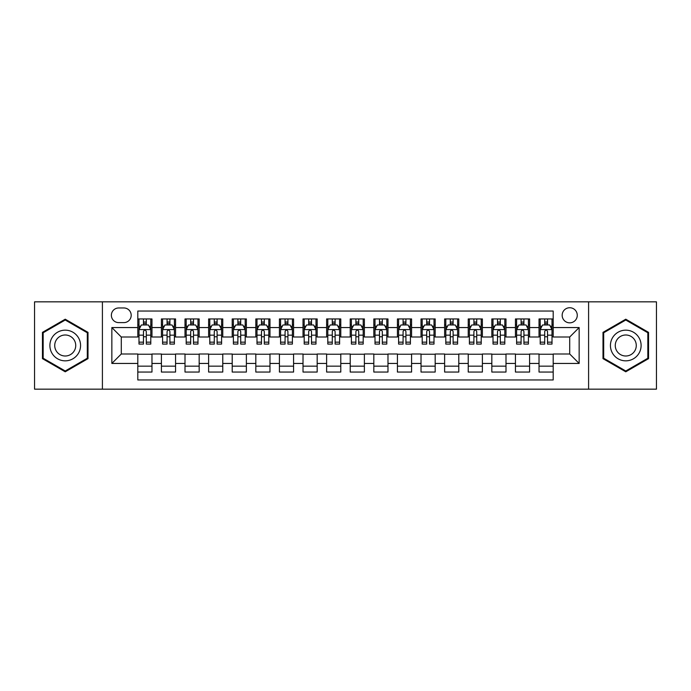 <?xml version="1.0" encoding="UTF-8"?>
<svg xmlns="http://www.w3.org/2000/svg" width="691" height="691" viewBox="0 0 691 691"><rect width="100%" height="100%" fill="white"/><g stroke="black" fill="none" stroke-linecap="round" stroke-linejoin="round"><path stroke-width="1.04" d="M569.712 307.737A7.549 7.549 0 0 0 562.163 315.286A7.549 7.549 0 0 0 569.712 322.844A7.549 7.549 0 0 0 577.27 315.286A7.549 7.549 0 0 0 569.712 307.737M588.594 389.163L656.45 389.163L656.45 301.837L588.594 301.837L588.594 389.163L102.406 389.163L102.406 301.837L34.55 301.837L34.55 389.163L102.406 389.163M553.197 318.948L539.032 318.948L539.032 327.56L529.591 327.56L529.591 337.001L539.032 337.001L539.032 327.56M529.591 327.56L529.591 318.948L515.434 318.948L515.434 327.56L505.993 327.56L505.993 337.001L515.434 337.001L515.434 327.56M505.993 327.56L505.993 318.948L491.828 318.948L491.828 327.56L482.387 327.56L482.387 337.001L491.828 337.001L491.828 327.56M482.387 327.56L482.387 318.948L468.23 318.948L468.23 327.56L458.789 327.56L458.789 337.001L468.23 337.001L468.23 327.56M458.789 327.56L458.789 318.948L444.624 318.948L444.624 327.56L435.183 327.56L435.183 337.001L444.624 337.001L444.624 327.56M435.183 327.56L435.183 318.948L421.026 318.948L421.026 327.56L411.586 327.56L411.586 337.001L421.026 337.001L421.026 327.56M411.586 327.56L411.586 318.948L397.42 318.948L397.42 327.56L387.979 327.56L387.979 337.001L397.42 337.001L397.42 327.56M387.979 327.56L387.979 318.948L373.822 318.948L373.822 327.56L364.382 327.56L364.382 337.001L373.822 337.001L373.822 327.56M364.382 327.56L364.382 318.948L350.216 318.948L350.216 327.56L340.784 327.56L340.784 337.001L350.216 337.001L350.216 327.56M340.784 327.56L340.784 318.948L326.618 318.948L326.618 327.56L317.178 327.56L317.178 337.001L326.618 337.001L326.618 327.56M317.178 327.56L317.178 318.948L303.021 318.948L303.021 327.56L293.58 327.56L293.58 337.001L303.021 337.001L303.021 327.56M293.58 327.56L293.58 318.948L279.414 318.948L279.414 327.56L269.974 327.56L269.974 337.001L279.414 337.001L279.414 327.56M269.974 327.56L269.974 318.948L255.817 318.948L255.817 327.56L246.376 327.56L246.376 337.001L255.817 337.001L255.817 327.56M246.376 327.56L246.376 318.948L232.211 318.948L232.211 327.56L222.77 327.56L222.77 337.001L232.211 337.001L232.211 327.56M222.77 327.56L222.77 318.948L208.613 318.948L208.613 327.56L199.172 327.56L199.172 337.001L208.613 337.001L208.613 327.56M199.172 327.56L199.172 318.948L185.007 318.948L185.007 327.56L175.566 327.56L175.566 337.001L185.007 337.001L185.007 327.56M175.566 327.56L175.566 318.948L161.409 318.948L161.409 337.001L151.968 337.001L151.968 318.948L137.803 318.948M137.803 372.052L151.968 372.052L151.968 353.999L161.409 353.999L161.409 372.052L175.566 372.052L175.566 353.999L185.007 353.999L185.007 363.44L175.566 363.44M185.007 363.44L185.007 372.052L199.172 372.052L199.172 353.999L208.613 353.999L208.613 363.44L199.172 363.44M208.613 363.44L208.613 372.052L222.77 372.052L222.77 353.999L232.211 353.999L232.211 363.44L222.77 363.44M232.211 363.44L232.211 372.052L246.376 372.052L246.376 353.999L255.817 353.999L255.817 363.44L246.376 363.44M255.817 363.44L255.817 372.052L269.974 372.052L269.974 353.999L279.414 353.999L279.414 363.44L269.974 363.44M279.414 363.44L279.414 372.052L293.58 372.052L293.58 353.999L303.021 353.999L303.021 363.44L293.58 363.44M303.021 363.44L303.021 372.052L317.178 372.052L317.178 353.999L326.618 353.999L326.618 363.44L317.178 363.44M326.618 363.44L326.618 372.052L340.784 372.052L340.784 353.999L350.216 353.999L350.216 363.44L340.784 363.44M350.216 363.44L350.216 372.052L364.382 372.052L364.382 353.999L373.822 353.999L373.822 363.44L364.382 363.44M373.822 363.44L373.822 372.052L387.979 372.052L387.979 353.999L397.42 353.999L397.42 363.44L387.979 363.44M397.42 363.44L397.42 372.052L411.586 372.052L411.586 353.999L421.026 353.999L421.026 363.44L411.586 363.44M421.026 363.44L421.026 372.052L435.183 372.052L435.183 353.999L444.624 353.999L444.624 363.44L435.183 363.44M444.624 363.44L444.624 372.052L458.789 372.052L458.789 353.999L468.23 353.999L468.23 363.44L458.789 363.44M468.23 363.44L468.23 372.052L482.387 372.052L482.387 353.999L491.828 353.999L491.828 363.44L482.387 363.44M491.828 363.44L491.828 372.052L505.993 372.052L505.993 353.999L515.434 353.999L515.434 363.44L505.993 363.44M515.434 363.44L515.434 372.052L529.591 372.052L529.591 353.999L539.032 353.999L539.032 363.44L529.591 363.44M118.688 322.611L123.879 322.611A7.316 7.316 0 0 0 131.195 315.286A7.316 7.316 0 0 0 123.879 307.97L118.688 307.97A7.316 7.316 0 0 0 111.372 315.286A7.316 7.316 0 0 0 118.688 322.611M588.594 301.837L102.406 301.837M553.197 327.56L553.197 311.045L137.803 311.045L137.803 337.001L121.288 337.001L121.288 353.999L137.803 353.999L137.803 379.955L553.197 379.955L553.197 353.999L569.712 353.999L569.712 337.001L553.197 337.001L553.197 327.56L579.153 327.56L579.153 363.44L553.197 363.44M137.803 363.44L111.847 363.44L111.847 327.56L137.803 327.56M539.032 363.44L539.032 372.052L553.197 372.052M137.803 324.848L138.986 324.848M143.469 324.848L146.302 324.848M150.785 324.848L151.968 324.848M137.803 336.767L138.986 336.767M143.469 336.767L146.302 336.767M150.785 336.767L151.968 336.767M137.803 354.233L151.968 354.233M137.803 366.152L151.968 366.152M161.409 336.767L162.592 336.767M167.075 336.767L169.908 336.767M174.391 336.767L175.566 336.767M161.409 324.848L162.592 324.848M167.075 324.848L169.908 324.848M174.391 324.848L175.566 324.848M161.409 354.233L175.566 354.233M161.409 366.152L175.566 366.152M185.007 354.233L199.172 354.233M185.007 366.152L199.172 366.152M185.007 324.848L186.19 324.848M190.673 324.848L193.506 324.848M197.989 324.848L199.172 324.848M185.007 336.767L186.19 336.767M190.673 336.767L193.506 336.767M197.989 336.767L199.172 336.767M208.613 354.233L222.77 354.233M208.613 366.152L222.77 366.152M208.613 324.848L209.788 324.848M214.279 324.848L217.104 324.848M221.595 324.848L222.77 324.848M208.613 336.767L209.788 336.767M214.279 336.767L217.104 336.767M221.595 336.767L222.77 336.767M232.211 354.233L246.376 354.233M232.211 366.152L246.376 366.152M232.211 324.848L233.394 324.848M237.877 324.848L240.71 324.848M245.193 324.848L246.376 324.848M232.211 336.767L233.394 336.767M237.877 336.767L240.71 336.767M245.193 336.767L246.376 336.767M255.817 354.233L269.974 354.233M255.817 366.152L269.974 366.152M255.817 324.848L256.992 324.848M261.474 324.848L264.308 324.848M268.799 324.848L269.974 324.848M255.817 336.767L256.992 336.767M261.474 336.767L264.308 336.767M268.799 336.767L269.974 336.767M279.414 354.233L293.58 354.233M279.414 366.152L293.58 366.152M279.414 324.848L280.598 324.848M285.081 324.848L287.914 324.848M292.397 324.848L293.58 324.848M279.414 336.767L280.598 336.767M285.081 336.767L287.914 336.767M292.397 336.767L293.58 336.767M303.021 354.233L317.178 354.233M303.021 366.152L317.178 366.152M303.021 324.848L304.195 324.848M308.678 324.848L311.511 324.848M315.994 324.848L317.178 324.848M303.021 336.767L304.195 336.767M308.678 336.767L311.511 336.767M315.994 336.767L317.178 336.767M326.618 354.233L340.784 354.233M326.618 366.152L340.784 366.152M326.618 324.848L327.802 324.848M332.285 324.848L335.118 324.848M339.601 324.848L340.784 324.848M326.618 336.767L327.802 336.767M332.285 336.767L335.118 336.767M339.601 336.767L340.784 336.767M350.216 354.233L364.382 354.233M350.216 366.152L364.382 366.152M350.216 324.848L351.399 324.848M355.882 324.848L358.715 324.848M363.198 324.848L364.382 324.848M350.216 336.767L351.399 336.767M355.882 336.767L358.715 336.767M363.198 336.767L364.382 336.767M373.822 354.233L387.979 354.233M373.822 366.152L387.979 366.152M373.822 324.848L375.006 324.848M379.489 324.848L382.322 324.848M386.805 324.848L387.979 324.848M373.822 336.767L375.006 336.767M379.489 336.767L382.322 336.767M386.805 336.767L387.979 336.767M397.42 354.233L411.586 354.233M397.42 366.152L411.586 366.152M397.42 324.848L398.603 324.848M403.086 324.848L405.919 324.848M410.402 324.848L411.586 324.848M397.42 336.767L398.603 336.767M403.086 336.767L405.919 336.767M410.402 336.767L411.586 336.767M421.026 354.233L435.183 354.233M421.026 366.152L435.183 366.152M421.026 324.848L422.201 324.848M426.692 324.848L429.526 324.848M434.008 324.848L435.183 324.848M421.026 336.767L422.201 336.767M426.692 336.767L429.526 336.767M434.008 336.767L435.183 336.767M444.624 354.233L458.789 354.233M444.624 366.152L458.789 366.152M444.624 324.848L445.807 324.848M450.29 324.848L453.123 324.848M457.606 324.848L458.789 324.848M444.624 336.767L445.807 336.767M450.29 336.767L453.123 336.767M457.606 336.767L458.789 336.767M468.23 354.233L482.387 354.233M468.23 366.152L482.387 366.152M468.23 324.848L469.405 324.848M473.896 324.848L476.721 324.848M481.212 324.848L482.387 324.848M468.23 336.767L469.405 336.767M473.896 336.767L476.721 336.767M481.212 336.767L482.387 336.767M491.828 354.233L505.993 354.233M491.828 366.152L505.993 366.152M491.828 324.848L493.011 324.848M497.494 324.848L500.327 324.848M504.81 324.848L505.993 324.848M491.828 336.767L493.011 336.767M497.494 336.767L500.327 336.767M504.81 336.767L505.993 336.767M515.434 354.233L529.591 354.233M515.434 366.152L529.591 366.152M515.434 324.848L516.609 324.848M521.092 324.848L523.925 324.848M528.408 324.848L529.591 324.848M515.434 336.767L516.609 336.767M521.092 336.767L523.925 336.767M528.408 336.767L529.591 336.767M539.032 354.233L553.197 354.233M539.032 366.152L553.197 366.152M539.032 324.848L540.215 324.848M544.698 324.848L547.531 324.848M552.014 324.848L553.197 324.848M539.032 336.767L540.215 336.767M544.698 336.767L547.531 336.767M552.014 336.767L553.197 336.767M121.288 337.001L111.847 327.56M121.288 353.999L111.847 363.44M579.153 327.56L569.712 337.001M579.153 363.44L569.712 353.999M65.23 371.801L88.007 358.646L88.007 332.354L65.23 319.199L42.453 332.354L42.453 358.646L65.23 371.801M648.547 332.354L625.77 319.199L602.993 332.354L602.993 358.646L625.77 371.801L648.547 358.646L648.547 332.354M146.302 322.015L143.469 322.015M150.785 342.157L146.302 342.157L146.302 344.083L150.785 344.083L150.785 329.685L148.427 324.969L141.344 324.969L138.986 329.685L138.986 344.083L143.469 344.083L143.469 342.157L138.986 342.157M138.986 329.685L138.986 318.948M150.785 329.685L150.785 318.948M143.469 324.969L143.469 318.948M146.302 318.948L146.302 324.969M146.302 342.157L146.302 331.455C145.36 329.642 144.419 329.642 143.469 331.455L143.469 342.157M65.23 330.16A15.34 15.34 0 0 0 49.89 345.5A15.34 15.34 0 0 0 65.23 360.84A15.34 15.34 0 0 0 80.571 345.5A15.34 15.34 0 0 0 65.23 330.16M65.23 334.997A10.503 10.503 0 0 0 54.727 345.5A10.503 10.503 0 0 0 65.23 356.003A10.503 10.503 0 0 0 75.734 345.5A10.503 10.503 0 0 0 65.23 334.997M87.299 358.24L65.23 370.981L43.162 358.24L43.162 332.76L65.23 320.019L87.299 332.76L87.299 358.24M612.485 337.83A15.34 15.34 0 0 0 618.1 358.784A15.34 15.34 0 0 0 639.054 353.17A15.34 15.34 0 0 0 633.44 332.216A15.34 15.34 0 0 0 612.485 337.83M616.674 340.248A10.503 10.503 0 0 0 620.518 354.595A10.503 10.503 0 0 0 634.865 350.752A10.503 10.503 0 0 0 631.021 336.405A10.503 10.503 0 0 0 616.674 340.248M647.838 332.76L647.838 358.24L625.77 370.981L603.701 358.24L603.701 332.76L625.77 320.019L647.838 332.76M169.908 322.015L167.075 322.015M174.391 342.157L169.908 342.157L169.908 344.083L174.391 344.083L174.391 329.685L172.033 324.969L164.95 324.969L162.592 329.685L162.592 344.083L167.075 344.083L167.075 342.157L162.592 342.157M162.592 329.685L162.592 318.948M174.391 329.685L174.391 318.948M167.075 324.969L167.075 318.948M169.908 318.948L169.908 324.969M169.908 342.157L169.908 331.455C168.958 329.642 168.017 329.642 167.075 331.455L167.075 342.157M193.506 322.015L190.673 322.015M197.989 342.157L193.506 342.157L193.506 344.083L197.989 344.083L197.989 329.685L195.631 324.969L188.548 324.969L186.19 329.685L186.19 344.083L190.673 344.083L190.673 342.157L186.19 342.157M186.19 329.685L186.19 318.948M197.989 329.685L197.989 318.948M190.673 324.969L190.673 318.948M193.506 318.948L193.506 324.969M193.506 342.157L193.506 331.455C192.564 329.642 191.623 329.642 190.673 331.455L190.673 342.157M217.104 322.015L214.279 322.015M221.595 342.157L217.104 342.157L217.104 344.083L221.595 344.083L221.595 329.685L219.228 324.969L212.154 324.969L209.788 329.685L209.788 344.083L214.279 344.083L214.279 342.157L209.788 342.157M209.788 329.685L209.788 318.948M221.595 329.685L221.595 318.948M214.279 324.969L214.279 318.948M217.104 318.948L217.104 324.969M217.104 342.157L217.104 331.455C216.162 329.642 215.221 329.642 214.279 331.455L214.279 342.157M240.71 322.015L237.877 322.015M245.193 342.157L240.71 342.157L240.71 344.083L245.193 344.083L245.193 329.685L242.835 324.969L235.752 324.969L233.394 329.685L233.394 344.083L237.877 344.083L237.877 342.157L233.394 342.157M233.394 329.685L233.394 318.948M245.193 329.685L245.193 318.948M237.877 324.969L237.877 318.948M240.71 318.948L240.71 324.969M240.71 342.157L240.71 331.455C239.768 329.642 238.818 329.642 237.877 331.455L237.877 342.157M264.308 322.015L261.474 322.015M268.799 342.157L264.308 342.157L264.308 344.083L268.799 344.083L268.799 329.685L266.432 324.969L259.358 324.969L256.992 329.685L256.992 344.083L261.474 344.083L261.474 342.157L256.992 342.157M256.992 329.685L256.992 318.948M268.799 329.685L268.799 318.948M261.474 324.969L261.474 318.948M264.308 318.948L264.308 324.969M264.308 342.157L264.308 331.455C263.366 329.642 262.425 329.642 261.474 331.455L261.474 342.157M287.914 322.015L285.081 322.015M292.397 342.157L287.914 342.157L287.914 344.083L292.397 344.083L292.397 329.685L290.039 324.969L282.956 324.969L280.598 329.685L280.598 344.083L285.081 344.083L285.081 342.157L280.598 342.157M280.598 329.685L280.598 318.948M292.397 329.685L292.397 318.948M285.081 324.969L285.081 318.948M287.914 318.948L287.914 324.969M287.914 342.157L287.914 331.455C286.972 329.642 286.022 329.642 285.081 331.455L285.081 342.157M311.511 322.015L308.678 322.015M315.994 342.157L311.511 342.157L311.511 344.083L315.994 344.083L315.994 329.685L313.636 324.969L306.554 324.969L304.195 329.685L304.195 344.083L308.678 344.083L308.678 342.157L304.195 342.157M304.195 329.685L304.195 318.948M315.994 329.685L315.994 318.948M308.678 324.969L308.678 318.948M311.511 318.948L311.511 324.969M311.511 342.157L311.511 331.455C310.57 329.642 309.628 329.642 308.678 331.455L308.678 342.157M335.118 322.015L332.285 322.015M339.601 342.157L335.118 342.157L335.118 344.083L339.601 344.083L339.601 329.685L337.243 324.969L330.16 324.969L327.802 329.685L327.802 344.083L332.285 344.083L332.285 342.157L327.802 342.157M327.802 329.685L327.802 318.948M339.601 329.685L339.601 318.948M332.285 324.969L332.285 318.948M335.118 318.948L335.118 324.969M335.118 342.157L335.118 331.455C334.176 329.642 333.226 329.642 332.285 331.455L332.285 342.157M358.715 322.015L355.882 322.015M363.198 342.157L358.715 342.157L358.715 344.083L363.198 344.083L363.198 329.685L360.84 324.969L353.757 324.969L351.399 329.685L351.399 344.083L355.882 344.083L355.882 342.157L351.399 342.157M351.399 329.685L351.399 318.948M363.198 329.685L363.198 318.948M355.882 324.969L355.882 318.948M358.715 318.948L358.715 324.969M358.715 342.157L358.715 331.455C357.774 329.642 356.832 329.642 355.882 331.455L355.882 342.157M382.322 322.015L379.489 322.015M386.805 342.157L382.322 342.157L382.322 344.083L386.805 344.083L386.805 329.685L384.446 324.969L377.364 324.969L375.006 329.685L375.006 344.083L379.489 344.083L379.489 342.157L375.006 342.157M375.006 329.685L375.006 318.948M386.805 329.685L386.805 318.948M379.489 324.969L379.489 318.948M382.322 318.948L382.322 324.969M382.322 342.157L382.322 331.455C381.372 329.642 380.43 329.642 379.489 331.455L379.489 342.157M405.919 322.015L403.086 322.015M410.402 342.157L405.919 342.157L405.919 344.083L410.402 344.083L410.402 329.685L408.044 324.969L400.961 324.969L398.603 329.685L398.603 344.083L403.086 344.083L403.086 342.157L398.603 342.157M398.603 329.685L398.603 318.948M410.402 329.685L410.402 318.948M403.086 324.969L403.086 318.948M405.919 318.948L405.919 324.969M405.919 342.157L405.919 331.455C404.978 329.642 404.036 329.642 403.086 331.455L403.086 342.157M429.526 322.015L426.692 322.015M434.008 342.157L429.526 342.157L429.526 344.083L434.008 344.083L434.008 329.685L431.642 324.969L424.568 324.969L422.201 329.685L422.201 344.083L426.692 344.083L426.692 342.157L422.201 342.157M422.201 329.685L422.201 318.948M434.008 329.685L434.008 318.948M426.692 324.969L426.692 318.948M429.526 318.948L429.526 324.969M429.526 342.157L429.526 331.455C428.575 329.642 427.634 329.642 426.692 331.455L426.692 342.157M453.123 322.015L450.29 322.015M457.606 342.157L453.123 342.157L453.123 344.083L457.606 344.083L457.606 329.685L455.248 324.969L448.165 324.969L445.807 329.685L445.807 344.083L450.29 344.083L450.29 342.157L445.807 342.157M445.807 329.685L445.807 318.948M457.606 329.685L457.606 318.948M450.29 324.969L450.29 318.948M453.123 318.948L453.123 324.969M453.123 342.157L453.123 331.455C452.182 329.642 451.24 329.642 450.29 331.455L450.29 342.157M476.721 322.015L473.896 322.015M481.212 342.157L476.721 342.157L476.721 344.083L481.212 344.083L481.212 329.685L478.846 324.969L471.772 324.969L469.405 329.685L469.405 344.083L473.896 344.083L473.896 342.157L469.405 342.157M469.405 329.685L469.405 318.948M481.212 329.685L481.212 318.948M473.896 324.969L473.896 318.948M476.721 318.948L476.721 324.969M476.721 342.157L476.721 331.455C475.779 329.642 474.838 329.642 473.896 331.455L473.896 342.157M500.327 322.015L497.494 322.015M504.81 342.157L500.327 342.157L500.327 344.083L504.81 344.083L504.81 329.685L502.452 324.969L495.369 324.969L493.011 329.685L493.011 344.083L497.494 344.083L497.494 342.157L493.011 342.157M493.011 329.685L493.011 318.948M504.81 329.685L504.81 318.948M497.494 324.969L497.494 318.948M500.327 318.948L500.327 324.969M500.327 342.157L500.327 331.455C499.386 329.642 498.436 329.642 497.494 331.455L497.494 342.157M523.925 322.015L521.092 322.015M528.408 342.157L523.925 342.157L523.925 344.083L528.408 344.083L528.408 329.685L526.05 324.969L518.967 324.969L516.609 329.685L516.609 344.083L521.092 344.083L521.092 342.157L516.609 342.157M516.609 329.685L516.609 318.948M528.408 329.685L528.408 318.948M521.092 324.969L521.092 318.948M523.925 318.948L523.925 324.969M523.925 342.157L523.925 331.455C522.983 329.642 522.042 329.642 521.092 331.455L521.092 342.157M547.531 322.015L544.698 322.015M552.014 342.157L547.531 342.157L547.531 344.083L552.014 344.083L552.014 329.685L549.656 324.969L542.573 324.969L540.215 329.685L540.215 344.083L544.698 344.083L544.698 342.157L540.215 342.157M540.215 329.685L540.215 318.948M552.014 329.685L552.014 318.948M544.698 324.969L544.698 318.948M547.531 318.948L547.531 324.969M547.531 342.157L547.531 331.455C546.59 329.642 545.64 329.642 544.698 331.455L544.698 342.157M161.409 363.44L151.968 363.44M161.409 327.56L151.968 327.56M150.724 329.572L139.046 329.572M138.986 326.264L140.696 326.264M149.075 326.264L150.785 326.264M143.469 335.161L138.986 335.161M150.785 335.161L146.302 335.161M146.302 323.518L143.469 323.518M174.331 329.572L162.644 329.572M162.592 326.264L164.303 326.264M172.681 326.264L174.391 326.264M167.075 335.161L162.592 335.161M174.391 335.161L169.908 335.161M169.908 323.518L167.075 323.518M197.928 329.572L186.25 329.572M186.19 326.264L187.9 326.264M196.279 326.264L197.989 326.264M190.673 335.161L186.19 335.161M197.989 335.161L193.506 335.161M193.506 323.518L190.673 323.518M221.535 329.572L209.848 329.572M209.788 326.264L211.498 326.264M219.885 326.264L221.595 326.264M214.279 335.161L209.788 335.161M221.595 335.161L217.104 335.161M217.104 323.518L214.279 323.518M245.132 329.572L233.454 329.572M233.394 326.264L235.104 326.264M243.482 326.264L245.193 326.264M237.877 335.161L233.394 335.161M245.193 335.161L240.71 335.161M240.71 323.518L237.877 323.518M268.739 329.572L257.052 329.572M256.992 326.264L258.702 326.264M267.08 326.264L268.799 326.264M261.474 335.161L256.992 335.161M268.799 335.161L264.308 335.161M264.308 323.518L261.474 323.518M292.336 329.572L280.658 329.572M280.598 326.264L282.308 326.264M290.686 326.264L292.397 326.264M285.081 335.161L280.598 335.161M292.397 335.161L287.914 335.161M287.914 323.518L285.081 323.518M315.942 329.572L304.256 329.572M304.195 326.264L305.906 326.264M314.284 326.264L315.994 326.264M308.678 335.161L304.195 335.161M315.994 335.161L311.511 335.161M311.511 323.518L308.678 323.518M339.54 329.572L327.854 329.572M327.802 326.264L329.512 326.264M337.89 326.264L339.601 326.264M332.285 335.161L327.802 335.161M339.601 335.161L335.118 335.161M335.118 323.518L332.285 323.518M363.146 329.572L351.46 329.572M351.399 326.264L353.11 326.264M361.488 326.264L363.198 326.264M355.882 335.161L351.399 335.161M363.198 335.161L358.715 335.161M358.715 323.518L355.882 323.518M386.744 329.572L375.058 329.572M375.006 326.264L376.716 326.264M385.094 326.264L386.805 326.264M379.489 335.161L375.006 335.161M386.805 335.161L382.322 335.161M382.322 323.518L379.489 323.518M410.342 329.572L398.664 329.572M398.603 326.264L400.314 326.264M408.692 326.264L410.402 326.264M403.086 335.161L398.603 335.161M410.402 335.161L405.919 335.161M405.919 323.518L403.086 323.518M433.948 329.572L422.261 329.572M422.201 326.264L423.92 326.264M432.298 326.264L434.008 326.264M426.692 335.161L422.201 335.161M434.008 335.161L429.526 335.161M429.526 323.518L426.692 323.518M457.546 329.572L445.868 329.572M445.807 326.264L447.518 326.264M455.896 326.264L457.606 326.264M450.29 335.161L445.807 335.161M457.606 335.161L453.123 335.161M453.123 323.518L450.29 323.518M481.152 329.572L469.465 329.572M469.405 326.264L471.115 326.264M479.502 326.264L481.212 326.264M473.896 335.161L469.405 335.161M481.212 335.161L476.721 335.161M476.721 323.518L473.896 323.518M504.75 329.572L493.072 329.572M493.011 326.264L494.721 326.264M503.1 326.264L504.81 326.264M497.494 335.161L493.011 335.161M504.81 335.161L500.327 335.161M500.327 323.518L497.494 323.518M528.356 329.572L516.669 329.572M516.609 326.264L518.319 326.264M526.697 326.264L528.408 326.264M521.092 335.161L516.609 335.161M528.408 335.161L523.925 335.161M523.925 323.518L521.092 323.518M551.954 329.572L540.276 329.572M540.215 326.264L541.925 326.264M550.304 326.264L552.014 326.264M544.698 335.161L540.215 335.161M552.014 335.161L547.531 335.161M547.531 323.518L544.698 323.518"/></g></svg>
